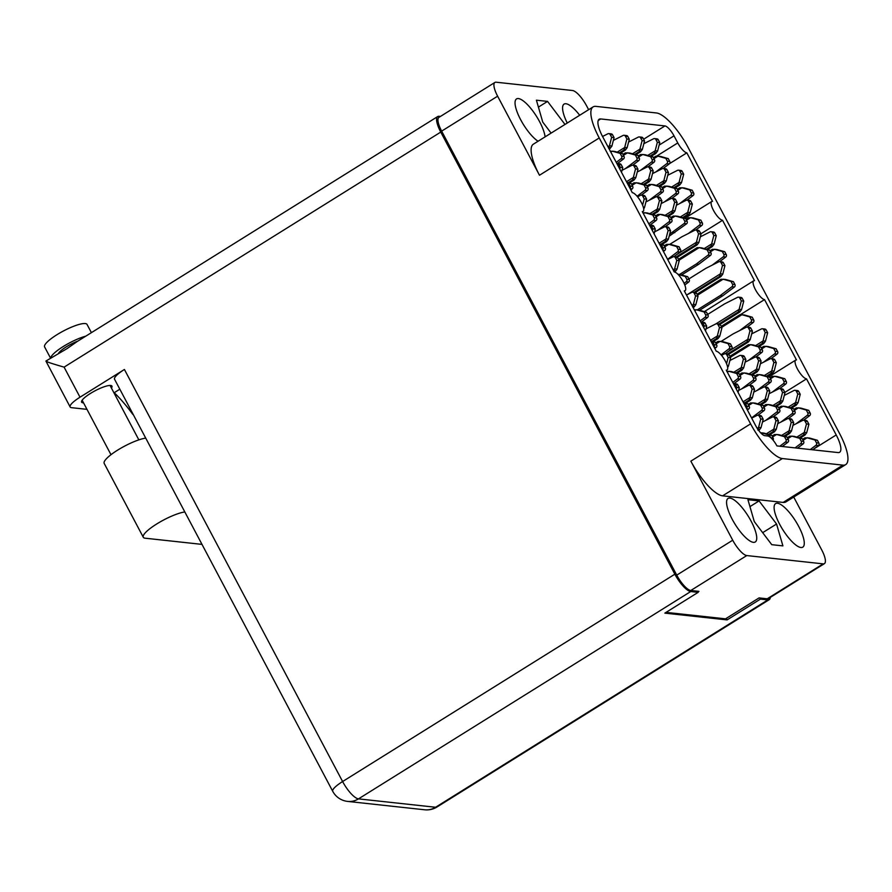 <?xml version="1.0" encoding="UTF-8"?>
<svg xmlns="http://www.w3.org/2000/svg" width="892" height="892" viewBox="0 0 892 892"><rect width="100%" height="100%" fill="white"/><g stroke="black" fill="none" stroke-linecap="round" stroke-linejoin="round"><path stroke-width="1.34" d="M777.478 503.244A25.667 7.716 58 0 0 775.605 503.601A25.667 7.716 58 0 0 781.113 526.916A25.667 7.716 58 0 0 800.916 547.51A25.667 7.716 58 0 0 802.778 547.153A25.667 7.716 58 0 0 797.27 523.838A25.667 7.716 58 0 0 777.478 503.244M729.935 498.082A25.667 7.716 58 0 0 728.062 498.438A25.667 7.716 58 0 0 733.581 521.742A25.667 7.716 58 0 0 753.372 542.336A25.667 7.716 58 0 0 755.245 541.979A25.667 7.716 58 0 0 749.726 518.676A25.667 7.716 58 0 0 729.935 498.082M545.101 136.855A25.667 7.716 58 0 0 534.308 113.039A25.667 7.716 58 0 0 518.408 98.566A25.667 7.716 58 0 0 516.535 98.923A25.667 7.716 58 0 0 520.036 118.524A25.667 7.716 58 0 0 538.066 141.248M579.7 115.269A25.667 7.716 58 0 0 565.941 103.74A25.667 7.716 58 0 0 564.078 104.096A25.667 7.716 58 0 0 567.245 123.04M643.645 139.219L664.93 125.928L600.729 118.948A21.408 6.434 -122 0 0 599.168 119.238A21.408 6.434 -122 0 0 602.579 136.543L632.283 192.639A10.983 3.3 58 0 1 640.757 201.447A10.983 3.3 58 0 1 643.11 211.415A10.983 3.3 58 0 1 642.307 211.571L674.263 271.926A10.983 3.3 -122 0 1 682.737 280.735A10.983 3.3 -122 0 1 685.089 290.703A10.983 3.3 -122 0 1 684.287 290.859L716.243 351.214A10.983 3.3 -122 0 1 724.717 360.022A10.983 3.3 -122 0 1 727.069 369.99A10.983 3.3 -122 0 1 726.266 370.147L755.725 425.763A10.983 3.3 -122 0 0 764.801 435.675L767.845 436.01A10.983 3.3 58 0 1 776.921 445.911L838.067 452.567A21.408 6.434 -122 0 0 839.628 452.266A21.408 6.434 -122 0 0 836.217 434.962L806.513 378.877L784.871 392.38M700.9 233.804L722.553 220.302L754.509 280.657A10.983 3.3 58 0 0 753.707 280.802A10.983 3.3 58 0 0 756.07 290.781A10.983 3.3 58 0 0 764.533 299.589L796.489 359.933A10.983 3.3 58 0 0 795.697 360.089A10.983 3.3 58 0 0 798.05 370.068A10.983 3.3 58 0 0 806.513 378.877M764.533 299.589L740.471 314.608M669.491 163.671L686.84 152.844L712.53 201.369A10.983 3.3 -122 0 0 711.727 201.514L684.855 218.284M767.198 598.8L823.171 563.867A17.015 5.118 58 0 0 824.409 563.633L768.436 598.554A17.015 5.118 -122 0 1 767.198 598.8L759.07 597.908L725.542 618.836L666.056 612.369M823.171 563.867L746.782 555.56L690.809 590.493A17.015 5.118 -122 0 1 676.749 575.128L441.651 131.124A17.015 5.118 -122 0 1 438.942 117.365L494.904 82.443A17.015 5.118 58 0 0 497.625 96.191L539.482 175.245A38.434 11.551 -122 0 1 533.349 144.192L593.091 106.906A38.434 11.551 58 0 0 599.223 137.959L539.482 175.245M697.957 591.987L698.938 591.374L690.809 590.493M676.749 575.128L732.711 540.206L690.854 461.153L750.596 423.867L599.223 137.959M793.724 497.045L821.699 549.885A17.015 5.118 58 0 1 824.409 563.633M588.631 109.694L586.601 105.869A17.015 5.118 58 0 0 572.541 90.516L496.153 82.209A17.015 5.118 58 0 0 494.904 82.443M593.091 106.906A38.434 11.551 58 0 1 595.901 106.371L656.434 112.961A38.434 11.551 58 0 1 688.2 147.637L839.584 433.545A38.434 11.551 58 0 1 845.705 464.598A38.434 11.551 58 0 1 842.907 465.133L782.362 458.555L722.62 495.84L783.165 502.419L842.907 465.133M664.93 125.928A10.983 3.3 -122 0 1 674.006 135.84L677.764 142.932A10.983 3.3 58 0 0 686.84 152.844M722.553 220.302A10.983 3.3 -122 0 1 714.091 211.493A10.983 3.3 -122 0 1 711.727 201.514M750.596 423.867A38.434 11.551 58 0 0 782.362 458.555M564.993 124.445L547.554 101.398L536.415 100.194L542.749 122.07L551.111 133.109M759.092 500.914L747.942 499.71L754.286 521.586L771.758 544.678L782.897 545.882L776.564 524.005L759.092 500.914L749.949 506.623M845.705 464.598L785.963 501.884A38.434 11.551 -122 0 1 783.165 502.419M722.62 495.84A38.434 11.551 -122 0 1 690.854 461.153M732.711 540.206A17.015 5.118 58 0 0 746.782 555.56M538.422 107.107L547.554 101.398M762.671 532.669L776.564 524.005M649.956 156.089L654.382 153.324L655.152 150.815L647.703 155.453M655.687 152.543L654.382 153.324L655.687 152.543L655.765 153.48L657.582 151.083A6.043 5.608 96.2 0 0 657.605 151.004L659.779 142.575L658.307 139.788A1.918 1.784 96.2 0 0 656.958 138.851L654.516 138.583A1.918 1.784 96.2 0 1 655.865 139.531L657.337 142.319L655.174 150.737A6.043 5.608 96.2 0 1 655.152 150.815M653.936 158.653L657.962 156.133A6.043 5.608 96.2 0 1 658.04 156.156L665.833 158.352L667.316 161.14A1.918 1.784 96.2 0 1 666.77 163.682L655.754 171.989M643.834 143.69L653.58 138.762A1.918 1.784 96.2 0 1 654.516 138.583M653.435 157.706L655.888 156.167L660.403 156.401A6.043 5.608 96.2 0 1 660.481 156.412L668.275 158.62L669.747 161.407A1.918 1.784 96.2 0 1 669.201 163.938L663.135 168.521M657.337 142.319L659.779 142.575M665.833 158.352L668.275 158.62M651.071 156.401L655.765 153.48M145.73 438.128A26.08 5.72 152.1 0 0 117.588 450.159A26.08 5.72 152.1 0 0 104.186 463.405L143.289 537.252A26.08 5.72 152.1 0 0 145.229 538.211L201.993 544.388M184.834 511.963A26.08 5.72 152.1 0 0 156.68 523.994A26.08 5.72 152.1 0 0 143.289 537.252M50.554 358.149L44.6 346.921A24.017 5.274 -27.9 0 1 56.943 334.712A24.017 5.274 -27.9 0 1 87.048 324.443L91.408 332.66M50.721 358.038A24.017 5.274 -27.9 0 1 63.209 346.542A24.017 5.274 -27.9 0 1 85.81 336.15M80.012 397.196A19.211 4.215 152.1 0 0 70.133 406.964L45.905 361.048L66.777 348.783L77.191 341.524L437.704 116.551A19.211 5.776 58 0 0 440.76 132.083L64.09 367.136L80.012 397.196L124.423 369.478L342.606 781.537L674.854 574.192L440.76 132.083M83.525 402.827A17.16 3.769 -27.9 0 1 81.618 402.169A17.16 3.769 -27.9 0 1 90.426 393.45A17.16 3.769 -27.9 0 1 111.946 386.113A17.16 3.769 -27.9 0 1 111.422 388.053M77.916 341.078A15.788 3.468 152.1 0 0 66.253 346.877A15.788 3.468 152.1 0 0 58.604 353.143M440.447 116.428L439.098 116.283A19.211 5.776 58 0 0 437.704 116.551M674.854 574.192A19.211 5.776 58 0 0 690.731 591.541L358.484 798.875L435.586 807.26L767.834 599.915L760.419 599.112L759.828 597.997M697.555 591.218L698.146 592.344L690.731 591.541M767.834 599.915A19.211 5.776 58 0 0 769.238 599.658A19.211 5.776 58 0 0 770.32 597.384M698.146 592.344L664.841 613.127L727.103 619.907L760.419 599.112M726.289 618.368L727.103 619.907M70.133 406.964A19.211 4.215 152.1 0 0 71.572 407.677L86.97 409.35M119.829 389.202L113.964 392.87M332.727 791.304A19.211 19.211 0 0 0 347.635 801.406A19.211 17.829 96.2 0 0 358.484 798.875A19.211 5.776 -122 0 1 342.606 781.537A19.211 4.215 152.1 0 0 332.727 791.304L114.555 379.245A19.211 4.215 -27.9 0 1 124.423 369.478M114.221 392.703A68.628 20.639 -122 0 1 132.774 414.323M46.886 361.048C44.143 361.015 49.885 363.044 64.09 367.136M743.638 402.95L745.344 403.429L746.816 406.217A1.918 1.784 96.2 0 1 746.571 408.48M733.447 383.705A1.918 1.784 96.2 0 1 735.376 384.608L736.848 387.396L736.379 389.224M734.027 383.672L736.457 383.928A1.918 1.784 96.2 0 1 737.807 384.876L739.29 387.663L738.063 392.413M743.382 402.459L747.775 403.697L749.258 406.484A1.918 1.784 96.2 0 1 748.711 409.027L747.384 410.019M736.848 387.396L739.29 387.663M745.344 403.429L747.775 403.697M751.265 374.551L755.691 371.786L756.461 369.266L749.012 373.915M756.996 371.005L755.691 371.786L756.996 371.005L757.063 371.931L758.891 369.533A6.043 5.608 96.2 0 0 758.914 369.455L761.088 361.037L759.616 358.25A1.918 1.784 96.2 0 0 758.267 357.302L755.825 357.045A1.918 1.784 96.2 0 1 757.174 357.982L758.646 360.769L756.472 369.188A6.043 5.608 96.2 0 1 756.461 369.266M755.234 377.104L759.27 374.584A6.043 5.608 96.2 0 1 759.348 374.607L767.142 376.803L768.614 379.591A1.918 1.784 96.2 0 1 768.068 382.133L757.063 390.44M745.132 362.141L754.877 357.213A1.918 1.784 96.2 0 1 755.825 357.045M754.732 376.156L757.197 374.629L761.712 374.852A6.043 5.608 96.2 0 1 761.779 374.874L769.584 377.071L771.056 379.858A1.918 1.784 96.2 0 1 770.51 382.4L764.444 386.972M758.646 360.769L761.088 361.037M767.142 376.803L769.584 377.071M752.38 374.863L757.063 371.931M783.845 436.088L788.272 433.322L789.041 430.803L781.593 435.452M789.576 432.542L788.272 433.322L789.576 432.542L789.643 433.467L791.472 431.07A6.043 5.608 96.2 0 0 791.494 430.992L793.668 422.574L792.196 419.786A1.918 1.784 96.2 0 0 790.847 418.839L788.405 418.582A1.918 1.784 96.2 0 1 789.754 419.519L791.226 422.306L789.063 430.725A6.043 5.608 96.2 0 1 789.041 430.803M787.814 438.641L791.851 436.121A6.043 5.608 96.2 0 1 791.929 436.143L799.723 438.34L801.194 441.127A1.918 1.784 96.2 0 1 800.659 443.67L795.062 447.884M777.712 423.678L787.458 418.749A1.918 1.784 96.2 0 1 788.405 418.582M787.313 437.693L789.777 436.155L794.293 436.389A6.043 5.608 96.2 0 1 794.359 436.411L802.164 438.608L803.636 441.395A1.918 1.784 96.2 0 1 803.09 443.937L797.493 448.152M791.226 422.306L793.668 422.574M799.723 438.34L802.164 438.608M784.96 436.4L789.643 433.467M711.058 341.413L712.764 341.904L714.236 344.68A1.918 1.784 96.2 0 1 713.979 346.943M700.867 322.168A1.918 1.784 96.2 0 1 702.796 323.071L704.267 325.859L703.788 327.687M701.447 322.135L703.877 322.391A1.918 1.784 96.2 0 1 705.226 323.339L706.698 326.126L705.483 330.876M710.801 340.922L715.194 342.16L716.677 344.948A1.918 1.784 96.2 0 1 716.131 347.49L714.804 348.482M704.267 325.859L706.698 326.126M712.764 341.904L715.194 342.16M744.697 402.827L749.124 400.062L749.893 397.553L743.047 401.824M750.428 399.281L749.124 400.062L750.428 399.281L750.507 400.218L752.324 397.821A6.043 5.608 96.2 0 0 752.346 397.743L754.521 389.313L753.049 386.526A1.918 1.784 96.2 0 0 751.7 385.589L749.258 385.322A1.918 1.784 96.2 0 1 750.607 386.258L752.09 389.046L749.916 397.475A6.043 5.608 96.2 0 1 749.893 397.553M748.678 405.392L752.703 402.872A6.043 5.608 96.2 0 1 752.781 402.894L760.575 405.091L762.058 407.878A1.918 1.784 96.2 0 1 761.512 410.409L751.566 417.913M738.576 390.428L748.321 385.5A1.918 1.784 96.2 0 1 749.258 385.322M748.176 404.444L750.629 402.905L755.145 403.139A6.043 5.608 96.2 0 1 755.223 403.151L763.017 405.358L764.489 408.146A1.918 1.784 96.2 0 1 763.942 410.677L757.877 415.259M752.09 389.046L754.521 389.313M760.575 405.091L763.017 405.358M745.812 403.139L750.507 400.218M712.117 341.29L716.544 338.525L717.313 336.016L710.467 340.287M717.848 337.745L716.544 338.525L717.848 337.745L717.915 338.681L719.744 336.284A6.043 5.608 96.2 0 0 719.766 336.206L721.94 327.777L720.468 324.989A1.918 1.784 96.2 0 0 719.119 324.052L716.677 323.785A1.918 1.784 96.2 0 1 718.027 324.733L719.498 327.509L717.335 335.938A6.043 5.608 96.2 0 1 717.313 336.016M716.086 343.855L720.123 341.335A6.043 5.608 96.2 0 1 720.201 341.357L727.995 343.554L729.466 346.341A1.918 1.784 96.2 0 1 728.931 348.872L721.048 354.815M705.985 328.892L715.73 323.963A1.918 1.784 96.2 0 1 716.677 323.785M715.585 342.907L718.049 341.368L722.565 341.603A6.043 5.608 96.2 0 1 722.632 341.614L730.437 343.821L731.908 346.609A1.918 1.784 96.2 0 1 731.362 349.14L725.296 353.723M719.498 327.509L721.94 327.777M727.995 343.554L730.437 343.821M713.232 341.603L717.915 338.681M759.939 404.489L764.366 401.723L765.124 399.203L757.687 403.853M765.671 400.943L764.366 401.723L765.671 400.943L765.737 401.868L767.566 399.471A6.043 5.608 96.2 0 0 767.588 399.393L769.763 390.975L768.28 388.187A1.918 1.784 96.2 0 0 766.942 387.251L764.5 386.983A1.918 1.784 96.2 0 1 765.849 387.92L767.321 390.707L765.146 399.125A6.043 5.608 96.2 0 1 765.124 399.203M763.909 407.042L767.945 404.522A6.043 5.608 96.2 0 1 768.012 404.544L775.817 406.752L777.289 409.54A1.918 1.784 96.2 0 1 776.742 412.071L765.726 420.377M753.807 392.09L763.552 387.15A1.918 1.784 96.2 0 1 764.5 386.983M763.407 406.094L765.871 404.567L770.387 404.79A6.043 5.608 96.2 0 1 770.454 404.812L778.248 407.008L779.731 409.796A1.918 1.784 96.2 0 1 779.184 412.338L773.119 416.91M767.321 390.707L769.763 390.975M775.817 406.752L778.248 407.008M761.043 404.801L765.737 401.868M718.919 324.03L738.342 311.899L739.111 309.39L715.83 323.919M739.646 311.118L738.342 311.899L739.646 311.118L739.724 312.055L741.553 309.658A6.043 5.608 96.2 0 0 741.564 309.58L743.738 301.15L742.267 298.363A1.918 1.784 96.2 0 0 740.918 297.426L738.476 297.159A1.918 1.784 96.2 0 1 739.825 298.106L741.308 300.883L739.133 309.312A6.043 5.608 96.2 0 1 739.111 309.39M721.706 327.331L741.932 314.709A6.043 5.608 96.2 0 1 741.999 314.731L749.793 316.928L751.276 319.715A1.918 1.784 96.2 0 1 750.729 322.246L739.713 330.564M707.691 314.43L724.572 303.893L737.539 297.337A1.918 1.784 96.2 0 1 738.476 297.159M721.204 326.383L739.847 314.742L744.363 314.976A6.043 5.608 96.2 0 1 744.441 314.988L752.235 317.195L753.707 319.983A1.918 1.784 96.2 0 1 753.16 322.514L747.095 327.096M741.308 300.883L743.738 301.15M749.793 316.928L752.235 317.195M719.956 324.387L739.724 312.055M727.348 372.176L728.797 371.273A6.043 5.608 96.2 0 1 728.875 371.295L736.669 373.492L738.141 376.279A1.918 1.784 96.2 0 1 737.595 378.821L732.789 382.445M721.517 355.362L724.404 353.901A1.918 1.784 96.2 0 1 726.701 354.67L728.173 357.458L726.556 363.735M725.352 353.723L727.794 353.99A1.918 1.784 96.2 0 1 729.132 354.927L730.615 357.714L728.441 366.144A6.043 5.608 96.2 0 1 728.418 366.222L727.638 367.415M726.724 371.306L731.239 371.54A6.043 5.608 96.2 0 1 731.306 371.563L739.111 373.759L740.583 376.547A1.918 1.784 96.2 0 1 740.037 379.078L733.971 383.66M728.173 357.458L730.615 357.714M736.669 373.492L739.111 373.759M686.506 295.051L691.824 292.364A1.918 1.784 96.2 0 1 692.772 292.186L695.214 292.453A1.918 1.784 96.2 0 1 696.552 293.401L698.035 296.177L695.86 304.607A6.043 5.608 96.2 0 1 695.838 304.685L694.009 307.082L693.943 306.146L692.638 306.937L693.396 304.417L691.947 305.32M694.768 310.639L696.217 309.736A6.043 5.608 96.2 0 1 696.284 309.758L704.089 311.955L705.561 314.742A1.918 1.784 96.2 0 1 705.014 317.284L700.198 320.908M692.772 292.186A1.918 1.784 96.2 0 1 694.121 293.133L695.593 295.921L693.418 304.339A6.043 5.608 96.2 0 1 693.396 304.417M694.143 309.769L698.659 310.003A6.043 5.608 96.2 0 1 698.726 310.026L706.52 312.222L708.003 315.01A1.918 1.784 96.2 0 1 707.456 317.541L701.391 322.123M695.593 295.921L698.035 296.177M704.089 311.955L706.52 312.222M693.162 307.617L694.009 307.082M768.603 434.426L773.041 431.661L773.799 429.152L766.362 433.791M774.345 430.881L773.041 431.661L774.345 430.881L774.412 431.817L776.241 429.409A6.043 5.608 96.2 0 0 776.263 429.331L778.426 420.913L776.954 418.125A1.918 1.784 96.2 0 0 775.605 417.188L773.174 416.921A1.918 1.784 96.2 0 1 774.524 417.857L775.995 420.645L773.821 429.074A6.043 5.608 96.2 0 1 773.799 429.152M772.583 436.98L776.62 434.471A6.043 5.608 96.2 0 1 776.687 434.482L784.492 436.69L785.963 439.477A1.918 1.784 96.2 0 1 785.417 442.008L779.82 446.234M762.482 422.027L772.227 417.099A1.918 1.784 96.2 0 1 773.174 416.921M772.082 436.043L774.546 434.504L779.051 434.727A6.043 5.608 96.2 0 1 779.129 434.75L786.922 436.957L788.405 439.745A1.918 1.784 96.2 0 1 787.859 442.276L782.262 446.502M775.995 420.645L778.426 420.913M784.492 436.69L786.922 436.957M769.718 434.738L774.412 431.817M736.023 372.889L740.46 370.124L741.219 367.615L733.782 372.254M741.765 369.344L740.46 370.124L741.765 369.344L741.832 370.28L743.66 367.872A6.043 5.608 96.2 0 0 743.683 367.794L745.846 359.376L744.374 356.588A1.918 1.784 96.2 0 0 743.025 355.652L740.594 355.384A1.918 1.784 96.2 0 1 741.932 356.321L743.415 359.108L741.241 367.537A6.043 5.608 96.2 0 1 741.219 367.615M740.003 375.443L744.039 372.934A6.043 5.608 96.2 0 1 744.106 372.945L751.9 375.153L753.383 377.94A1.918 1.784 96.2 0 1 752.837 380.471L741.821 388.778M729.901 360.491L739.646 355.562A1.918 1.784 96.2 0 1 740.594 355.384M739.501 374.506L741.954 372.967L746.47 373.19A6.043 5.608 96.2 0 1 746.548 373.213L754.342 375.421L755.814 378.208A1.918 1.784 96.2 0 1 755.268 380.739L749.202 385.322M743.415 359.108L745.846 359.376M751.9 375.153L754.342 375.421M737.138 373.202L741.832 370.28M766.496 376.201L770.933 373.436L771.692 370.927L764.254 375.565M772.238 372.655L770.933 373.436L772.238 372.655L772.305 373.592L774.133 371.195A6.043 5.608 96.2 0 0 774.156 371.117L776.319 362.687L774.847 359.9A1.918 1.784 96.2 0 0 773.498 358.963L771.067 358.695A1.918 1.784 96.2 0 1 772.405 359.632L773.888 362.42L771.714 370.849A6.043 5.608 96.2 0 1 771.692 370.927M770.476 378.765L774.512 376.246A6.043 5.608 96.2 0 1 774.579 376.268L782.373 378.464L783.856 381.252A1.918 1.784 96.2 0 1 783.31 383.783L772.294 392.101M760.374 363.802L770.119 358.874A1.918 1.784 96.2 0 1 771.067 358.695M769.974 377.818L772.427 376.279L776.943 376.513A6.043 5.608 96.2 0 1 777.021 376.524L784.815 378.732L786.287 381.52A1.918 1.784 96.2 0 1 785.752 384.051L779.675 388.633M773.888 362.42L776.319 362.687M782.373 378.464L784.815 378.732M767.611 376.513L772.305 373.592M727.582 353.968L747.017 341.848L747.786 339.328L728.05 351.638M748.321 341.056L747.017 341.848L748.321 341.056L748.388 341.993L750.217 339.596A6.043 5.608 96.2 0 0 750.239 339.517L752.413 331.088L750.941 328.301A1.918 1.784 96.2 0 0 749.592 327.364L747.15 327.096A1.918 1.784 96.2 0 1 748.499 328.044L749.971 330.832L747.808 339.25A6.043 5.608 96.2 0 1 747.786 339.328M730.37 357.268L750.596 344.647A6.043 5.608 96.2 0 1 750.674 344.669L758.468 346.865L759.939 349.653A1.918 1.784 96.2 0 1 759.404 352.195L748.388 360.502M721.149 341.38L733.246 333.831L746.203 327.275A1.918 1.784 96.2 0 1 747.15 327.096M729.868 356.321L748.522 344.68L753.038 344.914A6.043 5.608 96.2 0 1 753.104 344.936L760.909 347.133L762.381 349.92A1.918 1.784 96.2 0 1 761.835 352.452L755.769 357.034M749.971 330.832L752.413 331.088M758.468 346.865L760.909 347.133M728.63 354.325L748.388 341.993M775.17 406.139L779.597 403.385L780.366 400.865L772.918 405.503M780.901 402.593L779.597 403.385L780.901 402.593L780.979 403.53L782.808 401.132A6.043 5.608 96.2 0 0 782.819 401.054L784.993 392.625L783.522 389.837A1.918 1.784 96.2 0 0 782.173 388.901L779.731 388.633A1.918 1.784 96.2 0 1 781.08 389.581L782.563 392.368L780.389 400.787A6.043 5.608 96.2 0 1 780.366 400.865M779.151 408.703L783.176 406.183A6.043 5.608 96.2 0 1 783.254 406.206L791.048 408.402L792.531 411.19A1.918 1.784 96.2 0 1 791.984 413.732L780.968 422.039M769.049 393.74L778.794 388.812A1.918 1.784 96.2 0 1 779.731 388.633M778.649 407.755L781.102 406.217L785.618 406.451A6.043 5.608 96.2 0 1 785.696 406.473L793.49 408.67L794.962 411.457A1.918 1.784 96.2 0 1 794.415 413.988L788.35 418.571M782.563 392.368L784.993 392.625M791.048 408.402L793.49 408.67M776.285 406.462L780.979 403.53M757.832 346.263L762.259 343.498L763.017 340.989L755.58 345.628M763.563 342.718L762.259 343.498L763.563 342.718L763.63 343.654L765.459 341.246A6.043 5.608 96.2 0 0 765.481 341.168L767.655 332.749L766.172 329.962A1.918 1.784 96.2 0 0 764.823 329.025L762.392 328.758A1.918 1.784 96.2 0 1 763.742 329.694L765.213 332.482L763.039 340.911A6.043 5.608 96.2 0 1 763.017 340.989M761.801 348.817L765.838 346.308A6.043 5.608 96.2 0 1 765.905 346.319L773.71 348.527L775.181 351.314A1.918 1.784 96.2 0 1 774.635 353.845L763.619 362.152M751.7 333.864L761.445 328.936A1.918 1.784 96.2 0 1 762.392 328.758M761.3 347.88L763.764 346.341L768.28 346.564A6.043 5.608 96.2 0 1 768.346 346.587L776.14 348.794L777.623 351.582A1.918 1.784 96.2 0 1 777.077 354.113L771 358.695M765.213 332.482L767.655 332.749M773.71 348.527L776.14 348.794M758.936 346.575L763.63 343.654M790.412 407.8L794.839 405.035L795.597 402.526L788.16 407.165M796.143 404.254L794.839 405.035L796.143 404.254L796.21 405.191L798.039 402.783A6.043 5.608 96.2 0 0 798.061 402.705L800.236 394.286L798.753 391.499A1.918 1.784 96.2 0 0 797.415 390.562L794.973 390.295A1.918 1.784 96.2 0 1 796.322 391.231L797.794 394.019L795.619 402.448A6.043 5.608 96.2 0 1 795.597 402.526M794.382 410.353L798.418 407.845A6.043 5.608 96.2 0 1 798.496 407.856L806.29 410.064L807.762 412.851A1.918 1.784 96.2 0 1 807.215 415.382L796.21 423.689M784.28 395.401L794.025 390.473A1.918 1.784 96.2 0 1 794.973 390.295M793.88 409.417L796.344 407.878L800.86 408.101A6.043 5.608 96.2 0 1 800.927 408.123L808.721 410.331L810.204 413.119A1.918 1.784 96.2 0 1 809.657 415.65L803.592 420.232M797.794 394.019L800.236 394.286M806.29 410.064L808.721 410.331M791.516 408.112L796.21 405.191M799.087 437.738L803.514 434.973L804.272 432.464L796.835 437.102M804.818 434.192L803.514 434.973L804.818 434.192L804.885 435.129L806.714 432.732A6.043 5.608 96.2 0 0 806.736 432.653L808.91 424.224L807.427 421.437A1.918 1.784 96.2 0 0 806.078 420.5L803.647 420.232A1.918 1.784 96.2 0 1 804.997 421.169L806.468 423.956L804.294 432.386A6.043 5.608 96.2 0 1 804.272 432.464M803.056 440.302L807.093 437.782A6.043 5.608 96.2 0 1 807.16 437.805L814.965 440.001L816.436 442.789A1.918 1.784 96.2 0 1 815.89 445.32L810.293 449.546M792.955 425.339L802.7 420.411A1.918 1.784 96.2 0 1 803.647 420.232M802.555 439.355L805.019 437.816L809.523 438.05A6.043 5.608 96.2 0 1 809.601 438.061L817.395 440.269L818.878 443.056A1.918 1.784 96.2 0 1 818.332 445.587L812.735 449.813M806.468 423.956L808.91 424.224M814.965 440.001L817.395 440.269M800.191 438.05L804.885 435.129M751.677 418.125L756.985 415.438A1.918 1.784 96.2 0 1 757.932 415.259L760.374 415.527A1.918 1.784 96.2 0 1 761.723 416.464L763.195 419.251L761.021 427.681A6.043 5.608 96.2 0 1 760.999 427.759L759.17 430.156L759.103 429.219L757.799 430.011L758.568 427.491L757.219 428.327M760.932 433.088L761.378 432.81A6.043 5.608 96.2 0 1 761.456 432.832L769.25 435.028L770.565 437.515M757.932 415.259A1.918 1.784 96.2 0 1 759.282 416.207L760.753 418.995L758.579 427.413A6.043 5.608 96.2 0 1 758.568 427.491M761.378 432.81L763.82 433.077A6.043 5.608 96.2 0 1 763.887 433.099L771.692 435.296L773.163 438.083A1.918 1.784 96.2 0 1 773.074 440.124M760.753 418.995L763.195 419.251M769.25 435.028L771.692 435.296M673.861 187.688L678.299 184.923L679.057 182.414L671.62 187.052M679.604 184.142L678.299 184.923L679.604 184.142L679.671 185.079L681.499 182.67A6.043 5.608 96.2 0 0 681.521 182.592L683.685 174.174L682.213 171.387A1.918 1.784 96.2 0 0 680.864 170.45L678.433 170.182A1.918 1.784 96.2 0 1 679.782 171.119L681.254 173.907L679.08 182.336A6.043 5.608 96.2 0 1 679.057 182.414M677.842 190.252L681.878 187.733A6.043 5.608 96.2 0 1 681.945 187.744L689.75 189.951L691.222 192.739A1.918 1.784 96.2 0 1 690.676 195.27L679.659 203.588M667.74 175.289L677.485 170.361A1.918 1.784 96.2 0 1 678.433 170.182M677.34 189.305L679.804 187.766L684.309 187.989A6.043 5.608 96.2 0 1 684.387 188.011L692.181 190.219L693.664 193.006A1.918 1.784 96.2 0 1 693.117 195.538L687.041 200.12M681.254 173.907L683.685 174.174M689.75 189.951L692.181 190.219M674.976 188L679.671 185.079M706.453 249.225L710.879 246.46L711.638 243.951L704.201 248.589M712.184 245.679L710.879 246.46L712.184 245.679L712.251 246.616L714.079 244.207A6.043 5.608 96.2 0 0 714.102 244.129L716.276 235.711L714.793 232.924A1.918 1.784 96.2 0 0 713.444 231.987L711.013 231.719A1.918 1.784 96.2 0 1 712.362 232.656L713.834 235.443L711.66 243.873A6.043 5.608 96.2 0 1 711.638 243.951M710.422 251.778L714.459 249.269A6.043 5.608 96.2 0 1 714.525 249.281L722.33 251.488L723.802 254.276A1.918 1.784 96.2 0 1 723.256 256.807L712.24 265.125M700.32 236.826L710.065 231.898A1.918 1.784 96.2 0 1 711.013 231.719M709.921 250.842L712.385 249.303L716.9 249.526A6.043 5.608 96.2 0 1 716.967 249.548L724.761 251.756L726.244 254.543A1.918 1.784 96.2 0 1 725.698 257.074L719.621 261.657M713.834 235.443L716.276 235.711M722.33 251.488L724.761 251.756M707.557 249.537L712.251 246.616M658.631 186.038L663.057 183.273L663.826 180.753L656.378 185.402M664.362 182.481L663.057 183.273L664.362 182.481L664.428 183.417L666.257 181.02A6.043 5.608 96.2 0 0 666.279 180.942L668.454 172.513L666.982 169.736A1.918 1.784 96.2 0 0 665.633 168.789L663.191 168.521A1.918 1.784 96.2 0 1 664.54 169.469L666.012 172.256L663.838 180.675A6.043 5.608 96.2 0 1 663.826 180.753M662.6 188.591L666.636 186.071A6.043 5.608 96.2 0 1 666.714 186.094L674.508 188.29L675.98 191.078A1.918 1.784 96.2 0 1 675.434 193.62L664.428 201.927M652.498 173.628L662.243 168.7A1.918 1.784 96.2 0 1 663.191 168.521M662.098 187.643L664.562 186.105L669.078 186.339A6.043 5.608 96.2 0 1 669.145 186.361L676.95 188.558L678.422 191.345A1.918 1.784 96.2 0 1 677.875 193.876L671.81 198.459M666.012 172.256L668.454 172.513M674.508 188.29L676.95 188.558M659.745 186.35L664.428 183.417M676.203 256.929L695.637 244.809L696.407 242.29L676.671 254.599M696.942 244.018L695.637 244.809L696.942 244.018L697.02 244.954L698.837 242.557A6.043 5.608 96.2 0 0 698.86 242.479L701.034 234.05L699.562 231.273A1.918 1.784 96.2 0 0 698.213 230.326L695.771 230.058A1.918 1.784 96.2 0 1 697.12 231.006L698.592 233.793L696.429 242.211A6.043 5.608 96.2 0 1 696.407 242.29M678.99 260.23L699.216 247.608A6.043 5.608 96.2 0 1 699.295 247.63L707.088 249.827L708.56 252.614A1.918 1.784 96.2 0 1 708.025 255.157L696.284 264.01L679.57 274.435M669.769 244.341L681.867 236.793L694.823 230.236A1.918 1.784 96.2 0 1 695.771 230.058M678.489 259.282L697.143 247.641L701.658 247.876A6.043 5.608 96.2 0 1 701.736 247.898L709.53 250.095L711.002 252.882A1.918 1.784 96.2 0 1 710.456 255.413L698.715 264.277L681.566 274.981M698.592 233.793L701.034 234.05M696.284 264.01L698.715 264.277M707.088 249.827L709.53 250.095M677.251 257.286L697.02 244.954M682.536 217.626L686.963 214.86L687.732 212.352L680.295 216.99M688.278 214.08L686.963 214.86L688.278 214.08L688.345 215.017L690.174 212.619A6.043 5.608 96.2 0 0 690.185 212.541L692.359 204.112L690.887 201.324A1.918 1.784 96.2 0 0 689.538 200.388L687.108 200.12A1.918 1.784 96.2 0 1 688.446 201.068L689.929 203.844L687.754 212.274A6.043 5.608 96.2 0 1 687.732 212.352M686.517 220.19L690.553 217.67A6.043 5.608 96.2 0 1 690.62 217.693L698.414 219.889L699.897 222.677A1.918 1.784 96.2 0 1 699.35 225.208L688.334 233.526M676.415 205.227L686.16 200.299A1.918 1.784 96.2 0 1 687.108 200.12M686.015 219.242L688.468 217.704L692.984 217.938A6.043 5.608 96.2 0 1 693.062 217.949L700.856 220.157L702.327 222.944A1.918 1.784 96.2 0 1 701.781 225.475L695.715 230.058M689.929 203.844L692.359 204.112M698.414 219.889L700.856 220.157M683.651 217.938L688.345 215.017M652.063 214.314L656.49 211.549L657.259 209.04L649.811 213.679M657.794 210.768L656.49 211.549L657.794 210.768L657.872 211.705L659.701 209.297A6.043 5.608 96.2 0 0 659.712 209.219L661.886 200.8L660.414 198.013A1.918 1.784 96.2 0 0 659.065 197.076L656.623 196.809A1.918 1.784 96.2 0 1 657.973 197.745L659.456 200.533L657.281 208.962A6.043 5.608 96.2 0 1 657.259 209.04M656.044 216.879L660.069 214.359A6.043 5.608 96.2 0 1 660.147 214.381L667.941 216.578L669.424 219.365A1.918 1.784 96.2 0 1 668.877 221.896L657.861 230.214M645.942 201.915L655.687 196.987A1.918 1.784 96.2 0 1 656.623 196.809M655.542 215.931L657.995 214.392L662.511 214.615A6.043 5.608 96.2 0 1 662.589 214.637L670.383 216.845L671.854 219.633A1.918 1.784 96.2 0 1 671.308 222.164L665.242 226.746M659.456 200.533L661.886 200.8M667.941 216.578L670.383 216.845M653.178 214.626L657.872 211.705M619.483 152.777L623.909 150.012L624.679 147.503L617.231 152.142M625.214 149.232L623.909 150.012L625.214 149.232L625.292 150.168L627.109 147.771A6.043 5.608 96.2 0 0 627.132 147.682L629.306 139.263L627.834 136.476A1.918 1.784 96.2 0 0 626.485 135.539L624.043 135.272A1.918 1.784 96.2 0 1 625.392 136.208L626.864 138.996L624.701 147.425A6.043 5.608 96.2 0 1 624.679 147.503M623.452 155.342L627.489 152.822A6.043 5.608 96.2 0 1 627.567 152.844L635.36 155.041L636.832 157.828A1.918 1.784 96.2 0 1 636.297 160.359L625.281 168.677M613.35 140.379L623.095 135.45A1.918 1.784 96.2 0 1 624.043 135.272M622.962 154.394L625.415 152.855L629.93 153.09A6.043 5.608 96.2 0 1 630.008 153.101L637.802 155.308L639.274 158.096A1.918 1.784 96.2 0 1 638.728 160.627L632.662 165.21M626.864 138.996L629.306 139.263M635.36 155.041L637.802 155.308M620.598 153.09L625.292 150.168M667.718 259.55L673.025 256.863A1.918 1.784 96.2 0 1 673.973 256.684L676.415 256.952A1.918 1.784 96.2 0 1 677.753 257.899L679.236 260.676L677.061 269.105A6.043 5.608 96.2 0 1 677.039 269.183L675.211 271.581L675.144 270.644L673.839 271.436L674.608 268.916L673.148 269.819M678.032 274.413L685.29 276.453L686.762 279.241A1.918 1.784 96.2 0 1 686.216 281.783L684.108 283.377M673.973 256.684A1.918 1.784 96.2 0 1 675.322 257.632L676.794 260.419L674.62 268.838A6.043 5.608 96.2 0 1 674.608 268.916M677.842 274.223L679.86 274.502A6.043 5.608 96.2 0 1 679.927 274.524L687.732 276.721L689.204 279.508A1.918 1.784 96.2 0 1 688.657 282.039L684.777 284.972M676.794 260.419L679.236 260.676M685.29 276.453L687.732 276.721M674.575 271.982L675.211 271.581M643.388 213.601L644.838 212.697A6.043 5.608 96.2 0 1 644.905 212.72L652.71 214.916L654.182 217.704A1.918 1.784 96.2 0 1 653.635 220.246L648.818 223.87M637.546 196.797L640.445 195.326A1.918 1.784 96.2 0 1 642.742 196.095L644.214 198.883L642.597 205.16M641.393 195.147L643.834 195.415A1.918 1.784 96.2 0 1 645.172 196.363L646.655 199.139L644.481 207.568A6.043 5.608 96.2 0 1 644.459 207.646L643.678 208.851M642.764 212.731L647.28 212.965A6.043 5.608 96.2 0 1 647.347 212.987L655.141 215.184L656.623 217.971A1.918 1.784 96.2 0 1 656.077 220.502L650.012 225.085M644.214 198.883L646.655 199.139M652.71 214.916L655.141 215.184M694.032 292.331L719.554 276.397L720.312 273.889L686.873 294.873M720.859 275.617L719.554 276.397L720.859 275.617L720.926 276.553L722.754 274.156A6.043 5.608 96.2 0 0 722.776 274.078L724.94 265.649L723.468 262.861A1.918 1.784 96.2 0 0 722.119 261.925L719.688 261.657A1.918 1.784 96.2 0 1 721.026 262.605L722.509 265.381L720.335 273.811A6.043 5.608 96.2 0 1 720.312 273.889M686.773 294.817A6.857 6.367 -83.8 0 0 686.193 294.449M697.511 295.196L723.133 279.207A6.043 5.608 96.2 0 1 723.2 279.229L730.994 281.426L732.477 284.214A1.918 1.784 96.2 0 1 731.931 286.745L720.19 295.609L697.433 309.814M688.892 278.928L705.773 268.392L718.74 261.835A1.918 1.784 96.2 0 1 719.688 261.657M697.009 294.248L721.048 279.241L725.564 279.475A6.043 5.608 96.2 0 1 725.642 279.486L733.436 281.694L734.908 284.481A1.918 1.784 96.2 0 1 734.372 287.012L722.632 295.876L699.573 310.26M722.509 265.381L724.94 265.649M720.19 295.609L722.632 295.876M730.994 281.426L733.436 281.694M695.392 292.487L720.926 276.553M643.388 184.376L647.826 181.611L648.584 179.102L641.147 183.741M649.131 180.831L647.826 181.611L649.131 180.831L649.198 181.756L651.026 179.359A6.043 5.608 96.2 0 0 651.048 179.281L653.212 170.863L651.74 168.075A1.918 1.784 96.2 0 0 650.391 167.138L647.96 166.871A1.918 1.784 96.2 0 1 649.298 167.808L650.781 170.595L648.607 179.013A6.043 5.608 96.2 0 1 648.584 179.102M647.369 186.93L651.405 184.421A6.043 5.608 96.2 0 1 651.472 184.432L659.266 186.64L660.749 189.427A1.918 1.784 96.2 0 1 660.203 191.958L649.186 200.265M637.267 171.978L647.012 167.049A1.918 1.784 96.2 0 1 647.96 166.871M646.867 185.982L649.32 184.454L653.836 184.677A6.043 5.608 96.2 0 1 653.914 184.7L661.708 186.907L663.18 189.684A1.918 1.784 96.2 0 1 662.644 192.226L656.568 196.809M650.781 170.595L653.212 170.863M659.266 186.64L661.708 186.907M644.503 184.689L649.198 181.756M660.738 244.252L665.164 241.487L665.934 238.978L659.088 243.248M666.469 240.706L665.164 241.487L666.469 240.706L666.536 241.643L668.364 239.246A6.043 5.608 96.2 0 0 668.387 239.167L670.561 230.738L669.089 227.951A1.918 1.784 96.2 0 0 667.74 227.014L665.298 226.746A1.918 1.784 96.2 0 1 666.647 227.694L668.119 230.47L665.956 238.9A6.043 5.608 96.2 0 1 665.934 238.978M664.707 246.816L668.744 244.296A6.043 5.608 96.2 0 1 668.822 244.319L676.615 246.515L678.087 249.303A1.918 1.784 96.2 0 1 677.552 251.834L667.606 259.338M654.605 231.853L664.35 226.925A1.918 1.784 96.2 0 1 665.298 226.746M664.206 245.869L666.67 244.33L671.185 244.564A6.043 5.608 96.2 0 1 671.252 244.575L679.057 246.783L680.529 249.57A1.918 1.784 96.2 0 1 679.983 252.101L673.917 256.684M668.119 230.47L670.561 230.738M676.615 246.515L679.057 246.783M661.853 244.564L666.536 241.643M628.158 182.715L632.584 179.961L633.353 177.441L626.496 181.712M633.889 179.169L632.584 179.961L633.889 179.169L633.956 180.106L635.784 177.709A6.043 5.608 96.2 0 0 635.806 177.631L637.981 169.201L636.509 166.414A1.918 1.784 96.2 0 0 635.16 165.477L632.718 165.21A1.918 1.784 96.2 0 1 634.067 166.157L635.539 168.945L633.365 177.363A6.043 5.608 96.2 0 1 633.353 177.441M632.127 185.28L636.163 182.76A6.043 5.608 96.2 0 1 636.241 182.782L644.035 184.978L645.507 187.766A1.918 1.784 96.2 0 1 644.961 190.308L637.089 196.24M622.025 170.316L631.77 165.388A1.918 1.784 96.2 0 1 632.718 165.21M631.625 184.332L634.089 182.793L638.605 183.027A6.043 5.608 96.2 0 1 638.672 183.05L646.477 185.246L647.949 188.034A1.918 1.784 96.2 0 1 647.402 190.565L641.337 195.147M635.539 168.945L637.981 169.201M644.035 184.978L646.477 185.246M629.273 183.038L633.956 180.106M659.679 244.386L661.385 244.865L662.856 247.641A1.918 1.784 96.2 0 1 662.6 249.905M649.487 225.13A1.918 1.784 96.2 0 1 651.416 226.033L652.888 228.82L652.409 230.66M650.067 225.096L652.498 225.353A1.918 1.784 96.2 0 1 653.847 226.3L655.319 229.088L654.104 233.838M659.422 243.884L663.815 245.122L665.298 247.909A1.918 1.784 96.2 0 1 664.752 250.451L663.425 251.444M652.888 228.82L655.319 229.088M661.385 244.865L663.815 245.122M634.725 154.439L639.151 151.673L639.91 149.154L632.473 153.803M640.456 150.893L639.151 151.673L640.456 150.893L640.523 151.818L642.351 149.421A6.043 5.608 96.2 0 0 642.374 149.343L644.548 140.925L643.065 138.137A1.918 1.784 96.2 0 0 641.716 137.19L639.285 136.933A1.918 1.784 96.2 0 1 640.634 137.87L642.106 140.657L639.932 149.075A6.043 5.608 96.2 0 1 639.91 149.154M638.694 156.992L642.731 154.472A6.043 5.608 96.2 0 1 642.798 154.494L650.602 156.702L652.074 159.478A1.918 1.784 96.2 0 1 651.528 162.021L640.512 170.327M628.592 142.029L638.337 137.1A1.918 1.784 96.2 0 1 639.285 136.933M638.193 156.044L640.657 154.517L645.172 154.74A6.043 5.608 96.2 0 1 645.239 154.762L653.033 156.959L654.516 159.746A1.918 1.784 96.2 0 1 653.97 162.288L647.893 166.86M642.106 140.657L644.548 140.925M650.602 156.702L653.033 156.959M635.829 154.751L640.523 151.818M667.305 215.975L671.732 213.21L672.49 210.69L665.053 215.34M673.036 212.43L671.732 213.21L673.036 212.43L673.103 213.355L674.932 210.958A6.043 5.608 96.2 0 0 674.954 210.88L677.128 202.462L675.645 199.674A1.918 1.784 96.2 0 0 674.307 198.726L671.866 198.47A1.918 1.784 96.2 0 1 673.215 199.407L674.687 202.194L672.512 210.612A6.043 5.608 96.2 0 1 672.49 210.69M671.275 218.529L675.311 216.009A6.043 5.608 96.2 0 1 675.389 216.031L683.183 218.239L684.655 221.015A1.918 1.784 96.2 0 1 684.108 223.558L669.702 234.083M661.173 203.566L670.918 198.637A1.918 1.784 96.2 0 1 671.866 198.47M670.773 217.581L673.237 216.054L677.753 216.277A6.043 5.608 96.2 0 1 677.82 216.299L685.613 218.495L687.096 221.283A1.918 1.784 96.2 0 1 686.55 223.825L669.156 236.213M674.687 202.194L677.128 202.462M672.367 232.411L674.809 232.678M683.183 218.239L685.613 218.495M668.409 216.288L673.103 213.355M627.098 182.849L628.793 183.328L630.276 186.105A1.918 1.784 96.2 0 1 630.02 188.368M616.907 163.593A1.918 1.784 96.2 0 1 618.825 164.496L620.308 167.283L619.828 169.123M617.487 163.559L619.918 163.816A1.918 1.784 96.2 0 1 621.267 164.764L622.739 167.551L621.512 172.301M626.831 182.347L631.235 183.585L632.707 186.372A1.918 1.784 96.2 0 1 632.16 188.914L630.845 189.907M620.308 167.283L622.739 167.551M628.793 183.328L631.235 183.585M602.546 136.476L607.865 133.789A1.918 1.784 96.2 0 1 608.812 133.622L611.243 133.878A1.918 1.784 96.2 0 1 612.592 134.826L614.075 137.613L611.901 146.032A6.043 5.608 96.2 0 1 611.879 146.11L610.05 148.507L609.983 147.57L608.678 148.362L609.437 145.842L607.987 146.745M610.808 152.064L612.258 151.161A6.043 5.608 96.2 0 1 612.325 151.183L620.13 153.379L621.601 156.167A1.918 1.784 96.2 0 1 621.055 158.709L616.238 162.344M608.812 133.622A1.918 1.784 96.2 0 1 610.161 134.558L611.633 137.346L609.459 145.764A6.043 5.608 96.2 0 1 609.437 145.842M610.184 151.194L614.688 151.428A6.043 5.608 96.2 0 1 614.766 151.45L622.56 153.647L624.043 156.435A1.918 1.784 96.2 0 1 623.497 158.977L617.42 163.548M611.633 137.346L614.075 137.613M620.13 153.379L622.56 153.647M609.203 149.042L610.05 148.507M814.195 448.709L836.217 434.962M497.625 96.191L441.651 131.124M600.729 118.948L598.22 120.509M674.006 135.84L659.121 145.128M656.835 156L677.764 142.932M658.04 156.156L660.481 156.412M655.174 150.737L657.605 151.004M655.865 139.531L658.307 139.788M666.77 163.682L669.201 163.938M667.316 161.14L669.747 161.407M424.737 809.791A19.211 19.211 0 0 0 436.98 806.992A19.211 5.776 58 0 1 435.586 807.26A19.211 17.829 96.2 0 1 424.737 809.791L347.635 801.406M735.376 384.608L737.807 384.876M746.738 408.804L748.711 409.027M746.816 406.217L749.258 406.484M759.348 374.607L761.779 374.874M756.472 369.188L758.914 369.455M757.174 357.982L759.616 358.25M768.068 382.133L770.51 382.4M768.614 379.591L771.056 379.858M791.929 436.143L794.359 436.411M789.063 430.725L791.494 430.992M789.754 419.519L792.196 419.786M800.659 443.67L803.09 443.937M801.194 441.127L803.636 441.395M702.796 323.071L705.226 323.339M714.158 347.267L716.131 347.49M714.236 344.68L716.677 344.948M752.781 402.894L755.223 403.151M749.916 397.475L752.346 397.743M750.607 386.258L753.049 386.526M761.512 410.409L763.942 410.677M762.058 407.878L764.489 408.146M720.201 341.357L722.632 341.614M717.335 335.938L719.766 336.206M718.027 324.733L720.468 324.989M728.931 348.872L731.362 349.14M729.466 346.341L731.908 346.609M768.012 404.544L770.454 404.812M765.146 399.125L767.588 399.393M765.849 387.92L768.28 388.187M776.742 412.071L779.184 412.338M777.289 409.54L779.731 409.796M741.999 314.731L744.441 314.988M739.133 309.312L741.564 309.58M739.825 298.106L742.267 298.363M750.729 322.246L753.16 322.514M751.276 319.715L753.707 319.983M728.875 371.295L731.306 371.563M727.348 366.021L728.441 366.144M726.701 354.67L729.132 354.927M737.595 378.821L740.037 379.078M738.141 376.279L740.583 376.547M696.284 309.758L698.726 310.026M693.418 304.339L695.86 304.607M694.121 293.133L696.552 293.401M705.014 317.284L707.456 317.541M705.561 314.742L708.003 315.01M776.687 434.482L779.129 434.75M773.821 429.074L776.263 429.331M774.524 417.857L776.954 418.125M785.417 442.008L787.859 442.276M785.963 439.477L788.405 439.745M744.106 372.945L746.548 373.213M741.241 367.537L743.683 367.794M741.932 356.321L744.374 356.588M752.837 380.471L755.268 380.739M753.383 377.94L755.814 378.208M774.579 376.268L777.021 376.524M771.714 370.849L774.156 371.117M772.405 359.632L774.847 359.9M783.31 383.783L785.752 384.051M783.856 381.252L786.287 381.52M750.674 344.669L753.104 344.936M747.808 339.25L750.239 339.517M748.499 328.044L750.941 328.301M759.404 352.195L761.835 352.452M759.939 349.653L762.381 349.92M783.254 406.206L785.696 406.473M780.389 400.787L782.819 401.054M781.08 389.581L783.522 389.837M791.984 413.732L794.415 413.988M792.531 411.19L794.962 411.457M765.905 346.319L768.346 346.587M763.039 340.911L765.481 341.168M763.742 329.694L766.172 329.962M774.635 353.845L777.077 354.113M775.181 351.314L777.623 351.582M798.496 407.856L800.927 408.123M795.619 402.448L798.061 402.705M796.322 391.231L798.753 391.499M807.215 415.382L809.657 415.65M807.762 412.851L810.204 413.119M807.16 437.805L809.601 438.061M804.294 432.386L806.736 432.653M804.997 421.169L807.427 421.437M815.89 445.32L818.332 445.587M816.436 442.789L818.878 443.056M761.456 432.832L763.887 433.099M758.579 427.413L761.021 427.681M759.282 416.207L761.723 416.464M770.933 437.838L773.163 438.083M681.945 187.744L684.387 188.011M679.08 182.336L681.521 182.592M679.782 171.119L682.213 171.387M690.676 195.27L693.117 195.538M691.222 192.739L693.664 193.006M714.525 249.281L716.967 249.548M711.66 243.873L714.102 244.129M712.362 232.656L714.793 232.924M723.256 256.807L725.698 257.074M723.802 254.276L726.244 254.543M666.714 186.094L669.145 186.361M663.838 180.675L666.279 180.942M664.54 169.469L666.982 169.736M675.434 193.62L677.875 193.876M675.98 191.078L678.422 191.345M699.295 247.63L701.736 247.898M696.429 242.211L698.86 242.479M697.12 231.006L699.562 231.273M708.025 255.157L710.456 255.413M708.56 252.614L711.002 252.882M690.62 217.693L693.062 217.949M687.754 212.274L690.185 212.541M688.446 201.068L690.887 201.324M699.35 225.208L701.781 225.475M699.897 222.677L702.327 222.944M660.147 214.381L662.589 214.637M657.281 208.962L659.712 209.219M657.973 197.745L660.414 198.013M668.877 221.896L671.308 222.164M669.424 219.365L671.854 219.633M627.567 152.844L630.008 153.101M624.701 147.425L627.132 147.682M625.392 136.208L627.834 136.476M636.297 160.359L638.728 160.627M636.832 157.828L639.274 158.096M677.931 274.301L679.927 274.524M674.62 268.838L677.061 269.105M675.322 257.632L677.753 257.899M686.216 281.783L688.657 282.039M686.762 279.241L689.204 279.508M644.905 212.72L647.347 212.987M643.388 207.446L644.481 207.568M642.742 196.095L645.172 196.363M653.635 220.246L656.077 220.502M654.182 217.704L656.623 217.971M723.2 279.229L725.642 279.486M720.335 273.811L722.776 274.078M721.026 262.605L723.468 262.861M731.931 286.745L734.372 287.012M732.477 284.214L734.908 284.481M651.472 184.432L653.914 184.7M648.607 179.013L651.048 179.281M649.298 167.808L651.74 168.075M660.203 191.958L662.644 192.226M660.749 189.427L663.18 189.684M668.822 244.319L671.252 244.575M665.956 238.9L668.387 239.167M666.647 227.694L669.089 227.951M677.552 251.834L679.983 252.101M678.087 249.303L680.529 249.57M636.241 182.782L638.672 183.05M633.365 177.363L635.806 177.631M634.067 166.157L636.509 166.414M644.961 190.308L647.402 190.565M645.507 187.766L647.949 188.034M651.416 226.033L653.847 226.3M662.778 250.228L664.752 250.451M662.856 247.641L665.298 247.909M642.798 154.494L645.239 154.762M639.932 149.075L642.374 149.343M640.634 137.87L643.065 138.137M651.528 162.021L653.97 162.288M652.074 159.478L654.516 159.746M675.389 216.031L677.82 216.299M672.512 210.612L674.954 210.88M673.215 199.407L675.645 199.674M684.108 223.558L686.55 223.825M684.655 221.015L687.096 221.283M618.825 164.496L621.267 164.764M630.198 188.703L632.16 188.914M630.276 186.105L632.707 186.372M612.325 151.183L614.766 151.45M609.459 145.764L611.901 146.032M610.161 134.558L612.592 134.826M621.055 158.709L623.497 158.977M621.601 156.167L624.043 156.435M753.707 280.802L704.346 311.609M795.697 360.089L768.826 376.859M727.069 369.99L726.411 370.403M643.11 211.415L642.452 211.839M685.089 290.703L684.432 291.115M110.987 454.697L82.142 400.218M138.851 439.868L110.039 385.444M436.98 806.992L769.238 599.658"/></g></svg>
